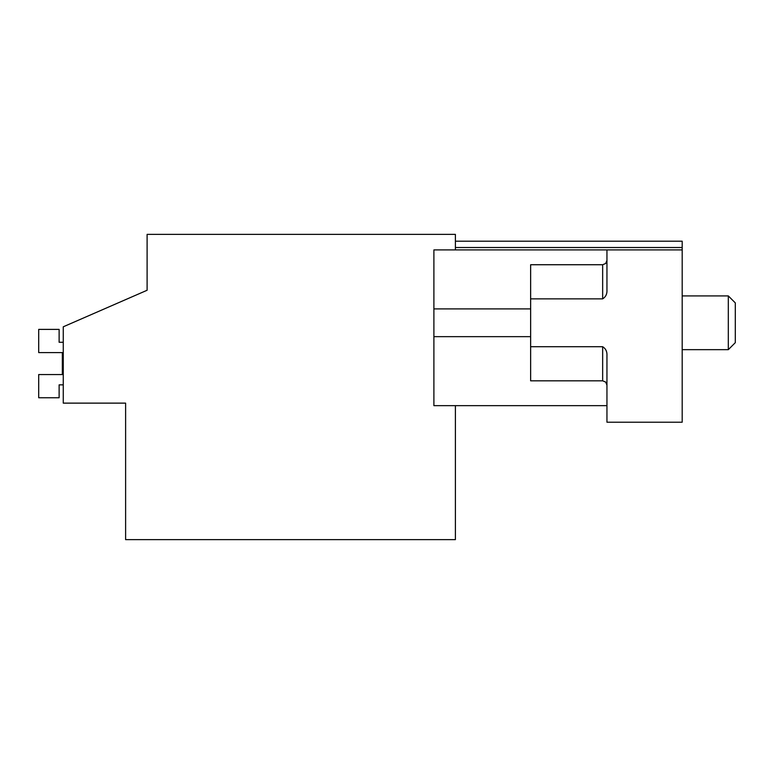 <?xml version="1.0" encoding="UTF-8"?>
<svg xmlns="http://www.w3.org/2000/svg" width="774" height="774" viewBox="0 0 774 774"><rect width="100%" height="100%" fill="white"/><g stroke="black" fill="none" stroke-linecap="round" stroke-linejoin="round"><path stroke-width="1.16" d="M455.393 405.653L455.393 539.633L125.611 539.633L125.611 403.128L63.265 403.128L63.265 326.802L147.108 290.26L147.108 234.367L455.393 234.367L455.393 249.905M147.108 290.26L147.108 276.289M455.393 247.525L682.194 247.525L682.194 422.207L606.951 422.207L606.951 355.798C607.232 351.686 605.79 348.658 602.656 346.704L602.656 380.827L605.665 382.066L606.951 385.123M682.194 247.525L682.194 241.198L455.393 241.198M606.951 405.653L433.895 405.653L433.895 249.905L606.951 249.905L606.951 289.766C607.232 293.878 605.79 296.906 602.656 298.861L530.635 298.861L530.635 264.737L602.656 264.737L602.656 298.861M682.194 249.905L606.951 249.905M602.656 346.704L530.635 346.704L530.635 298.861M530.635 346.704L530.635 380.827L602.656 380.827M433.895 308.903L530.635 308.903M433.895 336.661L530.635 336.661M63.265 384.852L59.124 384.852L59.124 397.749L38.7 397.749L38.7 374.548L62.346 374.548L62.346 352.586L62.346 374.548L62.346 352.586L62.346 374.548L62.346 352.586L62.346 374.548L62.346 352.586L38.7 352.586L38.7 329.385L59.124 329.385L59.124 342.282L63.265 342.282M682.194 295.91L728.315 295.91L728.315 349.654L682.194 349.654M728.315 349.654L735.3 342.669L735.3 302.895L728.315 295.91M602.656 264.737L605.665 263.499L606.951 260.441"/></g></svg>
